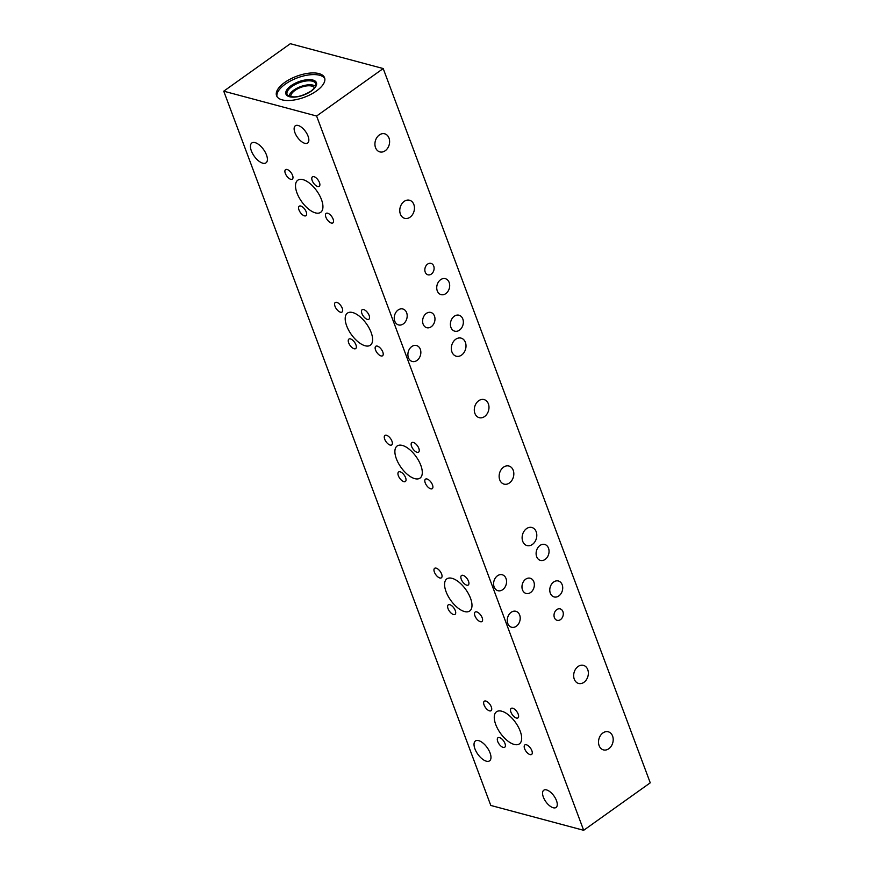 <?xml version="1.0" encoding="UTF-8"?>
<svg xmlns="http://www.w3.org/2000/svg" width="874" height="874" viewBox="0 0 874 874"><rect width="100%" height="100%" fill="white"/><g stroke="black" fill="none" stroke-linecap="round" stroke-linejoin="round"><path stroke-width="1.31" d="M314.465 87.99A12.575 5.495 -20.5 0 0 294.942 90.459A12.575 5.495 -20.5 0 0 290.911 96.795M276.949 96.501A25.63 11.198 159.5 0 1 285.306 84.133A25.63 11.198 159.5 0 1 324.811 78.605M284.684 82.473A25.63 11.198 159.5 0 1 308.872 73.198A25.63 11.198 159.5 0 1 324.571 77.753A25.63 11.198 159.5 0 1 316.454 90.972A25.63 11.198 159.5 0 1 292.255 100.259A25.63 11.198 159.5 0 1 276.566 95.703A25.63 11.198 159.5 0 1 284.684 82.473M612.587 736.05A9.363 7.178 -75 0 1 611.243 746.167A9.363 7.178 -75 0 1 603.431 749.892A9.363 7.178 -75 0 1 599.127 745.642A9.363 7.178 -75 0 1 600.46 735.537A9.363 7.178 -75 0 1 608.271 731.8A9.363 7.178 -75 0 1 612.587 736.05M587.743 669.604A9.363 7.178 -75 0 1 586.399 679.721A9.363 7.178 -75 0 1 578.588 683.446A9.363 7.178 -75 0 1 574.284 679.207A9.363 7.178 -75 0 1 575.616 669.091A9.363 7.178 -75 0 1 583.428 665.354A9.363 7.178 -75 0 1 587.743 669.604M296.996 193.001A19.72 9.264 54.5 0 1 297.772 180.219A19.72 9.264 54.5 0 1 321.446 199.534A19.72 9.264 54.5 0 1 320.671 212.327A19.72 9.264 54.5 0 1 296.996 193.001M346.683 325.893A19.72 9.264 54.5 0 1 347.459 313.1A19.72 9.264 54.5 0 1 371.122 332.426A19.72 9.264 54.5 0 1 370.347 345.208A19.72 9.264 54.5 0 1 346.683 325.893M396.37 458.774A19.72 9.264 54.5 0 1 397.146 445.991A19.72 9.264 54.5 0 1 420.809 465.318A19.72 9.264 54.5 0 1 420.033 478.1A19.72 9.264 54.5 0 1 396.37 458.774M446.057 591.665A19.72 9.264 54.5 0 1 446.833 578.883A19.72 9.264 54.5 0 1 470.496 598.198A19.72 9.264 54.5 0 1 469.72 610.992A19.72 9.264 54.5 0 1 446.057 591.665M495.744 724.557A19.72 9.264 54.5 0 1 496.519 711.764A19.72 9.264 54.5 0 1 520.183 731.09A19.72 9.264 54.5 0 1 519.407 743.872A19.72 9.264 54.5 0 1 495.744 724.557M484.076 704.99A5.834 2.742 54.5 0 1 484.305 701.199A5.834 2.742 54.5 0 1 491.297 706.924A5.834 2.742 54.5 0 1 491.068 710.704A5.834 2.742 54.5 0 1 484.076 704.99M497.732 741.534A5.834 2.742 54.5 0 1 497.962 737.743A5.834 2.742 54.5 0 1 504.964 743.468A5.834 2.742 54.5 0 1 504.735 747.248A5.834 2.742 54.5 0 1 497.732 741.534M510.951 712.179A5.834 2.742 54.5 0 1 511.181 708.399A5.834 2.742 54.5 0 1 518.184 714.113A5.834 2.742 54.5 0 1 517.954 717.893A5.834 2.742 54.5 0 1 510.951 712.179M524.619 748.723A5.834 2.742 54.5 0 1 524.848 744.943A5.834 2.742 54.5 0 1 531.851 750.657A5.834 2.742 54.5 0 1 531.621 754.437A5.834 2.742 54.5 0 1 524.619 748.723M434.389 572.099A5.834 2.742 54.5 0 1 434.618 568.319A5.834 2.742 54.5 0 1 441.621 574.032A5.834 2.742 54.5 0 1 441.392 577.812A5.834 2.742 54.5 0 1 434.389 572.099M448.045 608.643A5.834 2.742 54.5 0 1 448.275 604.863A5.834 2.742 54.5 0 1 455.278 610.576A5.834 2.742 54.5 0 1 455.048 614.356A5.834 2.742 54.5 0 1 448.045 608.643M461.275 579.287A5.834 2.742 54.5 0 1 461.505 575.507A5.834 2.742 54.5 0 1 468.497 581.221A5.834 2.742 54.5 0 1 468.267 585.012A5.834 2.742 54.5 0 1 461.275 579.287M474.932 615.831A5.834 2.742 54.5 0 1 475.161 612.051A5.834 2.742 54.5 0 1 482.164 617.765A5.834 2.742 54.5 0 1 481.935 621.556A5.834 2.742 54.5 0 1 474.932 615.831M384.702 439.207A5.834 2.742 54.5 0 1 384.931 435.427A5.834 2.742 54.5 0 1 391.934 441.141A5.834 2.742 54.5 0 1 391.705 444.921A5.834 2.742 54.5 0 1 384.702 439.207M398.369 475.751A5.834 2.742 54.5 0 1 398.599 471.971A5.834 2.742 54.5 0 1 405.602 477.685A5.834 2.742 54.5 0 1 405.372 481.476A5.834 2.742 54.5 0 1 398.369 475.751M411.588 446.406A5.834 2.742 54.5 0 1 411.818 442.615A5.834 2.742 54.5 0 1 418.821 448.34A5.834 2.742 54.5 0 1 418.591 452.12A5.834 2.742 54.5 0 1 411.588 446.406M425.245 482.951A5.834 2.742 54.5 0 1 425.474 479.16A5.834 2.742 54.5 0 1 432.477 484.884A5.834 2.742 54.5 0 1 432.248 488.664A5.834 2.742 54.5 0 1 425.245 482.951M335.015 306.326A5.834 2.742 54.5 0 1 335.245 302.535A5.834 2.742 54.5 0 1 342.247 308.26A5.834 2.742 54.5 0 1 342.018 312.04A5.834 2.742 54.5 0 1 335.015 306.326M348.682 342.87A5.834 2.742 54.5 0 1 348.912 339.079A5.834 2.742 54.5 0 1 355.915 344.804A5.834 2.742 54.5 0 1 355.685 348.584A5.834 2.742 54.5 0 1 348.682 342.87M361.902 313.515A5.834 2.742 54.5 0 1 362.131 309.735A5.834 2.742 54.5 0 1 369.134 315.448A5.834 2.742 54.5 0 1 368.904 319.228A5.834 2.742 54.5 0 1 361.902 313.515M375.569 350.059A5.834 2.742 54.5 0 1 375.798 346.279A5.834 2.742 54.5 0 1 382.79 351.993A5.834 2.742 54.5 0 1 382.561 355.773A5.834 2.742 54.5 0 1 375.569 350.059M285.328 173.434A5.834 2.742 54.5 0 1 285.558 169.654A5.834 2.742 54.5 0 1 292.561 175.368A5.834 2.742 54.5 0 1 292.331 179.148A5.834 2.742 54.5 0 1 285.328 173.434M298.995 209.978A5.834 2.742 54.5 0 1 299.225 206.198A5.834 2.742 54.5 0 1 306.228 211.912A5.834 2.742 54.5 0 1 305.998 215.692A5.834 2.742 54.5 0 1 298.995 209.978M312.215 180.623A5.834 2.742 54.5 0 1 312.444 176.843A5.834 2.742 54.5 0 1 319.447 182.557A5.834 2.742 54.5 0 1 319.218 186.348A5.834 2.742 54.5 0 1 312.215 180.623M325.882 217.167A5.834 2.742 54.5 0 1 326.111 213.387A5.834 2.742 54.5 0 1 333.114 219.101A5.834 2.742 54.5 0 1 332.885 222.892A5.834 2.742 54.5 0 1 325.882 217.167M533.828 581.811A7.888 6.052 -75 0 1 532.703 590.321A7.888 6.052 -75 0 1 526.126 593.468A7.888 6.052 -75 0 1 522.488 589.884A7.888 6.052 -75 0 1 523.613 581.374A7.888 6.052 -75 0 1 530.201 578.227A7.888 6.052 -75 0 1 533.828 581.811M519.669 615.045A8.259 6.337 -75 0 1 518.49 623.96A8.259 6.337 -75 0 1 511.607 627.248A8.259 6.337 -75 0 1 507.805 623.501A8.259 6.337 -75 0 1 508.985 614.586A8.259 6.337 -75 0 1 515.868 611.297A8.259 6.337 -75 0 1 519.669 615.045M562.179 584.739A8.259 6.337 -75 0 1 560.999 593.654A8.259 6.337 -75 0 1 554.116 596.942A8.259 6.337 -75 0 1 550.314 593.195A8.259 6.337 -75 0 1 551.494 584.28A8.259 6.337 -75 0 1 558.377 580.991A8.259 6.337 -75 0 1 562.179 584.739M506.013 578.501A8.259 6.337 -75 0 1 504.833 587.415A8.259 6.337 -75 0 1 497.94 590.704A8.259 6.337 -75 0 1 494.138 586.957A8.259 6.337 -75 0 1 495.318 578.042A8.259 6.337 -75 0 1 502.211 574.753A8.259 6.337 -75 0 1 506.013 578.501M548.511 548.195A8.259 6.337 -75 0 1 547.342 557.109A8.259 6.337 -75 0 1 540.449 560.398A8.259 6.337 -75 0 1 536.647 556.651A8.259 6.337 -75 0 1 537.827 547.736A8.259 6.337 -75 0 1 544.721 544.447A8.259 6.337 -75 0 1 548.511 548.195M543.344 797.088A10.597 4.982 54.5 0 1 543.759 790.216A10.597 4.982 54.5 0 1 556.476 800.606A10.597 4.982 54.5 0 1 556.061 807.467A10.597 4.982 54.5 0 1 543.344 797.088M294.92 132.64A10.597 4.982 54.5 0 1 295.336 125.78A10.597 4.982 54.5 0 1 308.052 136.158A10.597 4.982 54.5 0 1 307.637 143.03A10.597 4.982 54.5 0 1 294.92 132.64M474.943 748.887A12.203 5.736 54.5 0 1 475.423 740.977A12.203 5.736 54.5 0 1 490.063 752.929A12.203 5.736 54.5 0 1 489.582 760.839A12.203 5.736 54.5 0 1 474.943 748.887M251.362 150.885A12.203 5.736 54.5 0 1 251.832 142.975A12.203 5.736 54.5 0 1 266.483 154.938A12.203 5.736 54.5 0 1 266.002 162.848A12.203 5.736 54.5 0 1 251.362 150.885M289.065 96.26A14.432 6.304 159.5 0 1 293.795 90.142A14.432 6.304 159.5 0 1 315.503 86.373M562.9 611.571A5.91 4.534 -75 0 1 562.058 617.962A5.91 4.534 -75 0 1 557.12 620.322A5.91 4.534 -75 0 1 554.4 617.634A5.91 4.534 -75 0 1 555.241 611.243A5.91 4.534 -75 0 1 560.179 608.894A5.91 4.534 -75 0 1 562.9 611.571M449.149 282.422A8.259 6.337 -75 0 1 447.969 291.337A8.259 6.337 -75 0 1 441.075 294.625A8.259 6.337 -75 0 1 437.273 290.878A8.259 6.337 -75 0 1 438.453 281.963A8.259 6.337 -75 0 1 445.347 278.675A8.259 6.337 -75 0 1 449.149 282.422M406.639 312.717A8.259 6.337 -75 0 1 405.46 321.643A8.259 6.337 -75 0 1 398.566 324.931A8.259 6.337 -75 0 1 394.775 321.184A8.259 6.337 -75 0 1 395.955 312.269A8.259 6.337 -75 0 1 402.838 308.981A8.259 6.337 -75 0 1 406.639 312.717M462.805 318.966A8.259 6.337 -75 0 1 461.636 327.881A8.259 6.337 -75 0 1 454.742 331.17A8.259 6.337 -75 0 1 450.94 327.422A8.259 6.337 -75 0 1 452.12 318.507A8.259 6.337 -75 0 1 459.014 315.219A8.259 6.337 -75 0 1 462.805 318.966M420.307 349.261A8.259 6.337 -75 0 1 419.127 358.187A8.259 6.337 -75 0 1 412.233 361.475A8.259 6.337 -75 0 1 408.431 357.728A8.259 6.337 -75 0 1 409.611 348.813A8.259 6.337 -75 0 1 416.505 345.525A8.259 6.337 -75 0 1 420.307 349.261M434.454 316.027A7.888 6.052 -75 0 1 433.329 324.549A7.888 6.052 -75 0 1 426.752 327.695A7.888 6.052 -75 0 1 423.125 324.112A7.888 6.052 -75 0 1 424.251 315.601A7.888 6.052 -75 0 1 430.827 312.455A7.888 6.052 -75 0 1 434.454 316.027M513.213 470.278A9.363 7.178 -75 0 1 511.88 480.383A9.363 7.178 -75 0 1 504.058 484.12A9.363 7.178 -75 0 1 499.753 479.87A9.363 7.178 -75 0 1 501.086 469.753A9.363 7.178 -75 0 1 508.908 466.028A9.363 7.178 -75 0 1 513.213 470.278M488.369 403.832A9.363 7.178 -75 0 1 487.037 413.948A9.363 7.178 -75 0 1 479.214 417.674A9.363 7.178 -75 0 1 474.91 413.424A9.363 7.178 -75 0 1 476.243 403.307A9.363 7.178 -75 0 1 484.065 399.582A9.363 7.178 -75 0 1 488.369 403.832M413.839 204.494A9.363 7.178 -75 0 1 412.506 214.611A9.363 7.178 -75 0 1 404.695 218.347A9.363 7.178 -75 0 1 400.379 214.097A9.363 7.178 -75 0 1 401.723 203.981A9.363 7.178 -75 0 1 409.535 200.244A9.363 7.178 -75 0 1 413.839 204.494M388.996 138.048A9.363 7.178 -75 0 1 387.663 148.165A9.363 7.178 -75 0 1 379.851 151.901A9.363 7.178 -75 0 1 375.536 147.651A9.363 7.178 -75 0 1 376.88 137.535A9.363 7.178 -75 0 1 384.691 133.809A9.363 7.178 -75 0 1 388.996 138.048M433.723 266.067A5.91 4.534 -75 0 1 432.881 272.448A5.91 4.534 -75 0 1 427.943 274.807A5.91 4.534 -75 0 1 425.223 272.131A5.91 4.534 -75 0 1 426.064 265.74A5.91 4.534 -75 0 1 431.002 263.38A5.91 4.534 -75 0 1 433.723 266.067M465.394 342.368A9.363 7.178 -75 0 1 464.05 352.484A9.363 7.178 -75 0 1 456.239 356.21A9.363 7.178 -75 0 1 451.934 351.96A9.363 7.178 -75 0 1 453.267 341.854A9.363 7.178 -75 0 1 461.079 338.118A9.363 7.178 -75 0 1 465.394 342.368M536.188 531.731A9.363 7.178 -75 0 1 534.855 541.847A9.363 7.178 -75 0 1 527.044 545.584A9.363 7.178 -75 0 1 522.728 541.334A9.363 7.178 -75 0 1 524.072 531.217A9.363 7.178 -75 0 1 531.884 527.492A9.363 7.178 -75 0 1 536.188 531.731M583.668 830.3L650.256 782.82L383.205 68.554L290.332 43.7L223.744 91.18L490.795 805.446L583.668 830.3L316.607 116.024L383.205 68.554M316.607 116.024L223.744 91.18M287.415 95.026A15.306 6.686 159.5 0 1 291.949 86.504A15.306 6.686 159.5 0 1 307.102 80.889A15.306 6.686 159.5 0 1 315.94 84.363L315.842 85.499C315.241 85.936 317.349 85.63 311.013 91.115C300.765 97.145 292.899 98.445 287.415 95.026M291.097 85.685A16.278 7.112 -20.5 0 0 289.491 96.73A16.278 7.112 -20.5 0 0 311.275 91.093A16.278 7.112 -20.5 0 0 312.881 80.047A16.278 7.112 -20.5 0 0 291.097 85.685"/></g></svg>
